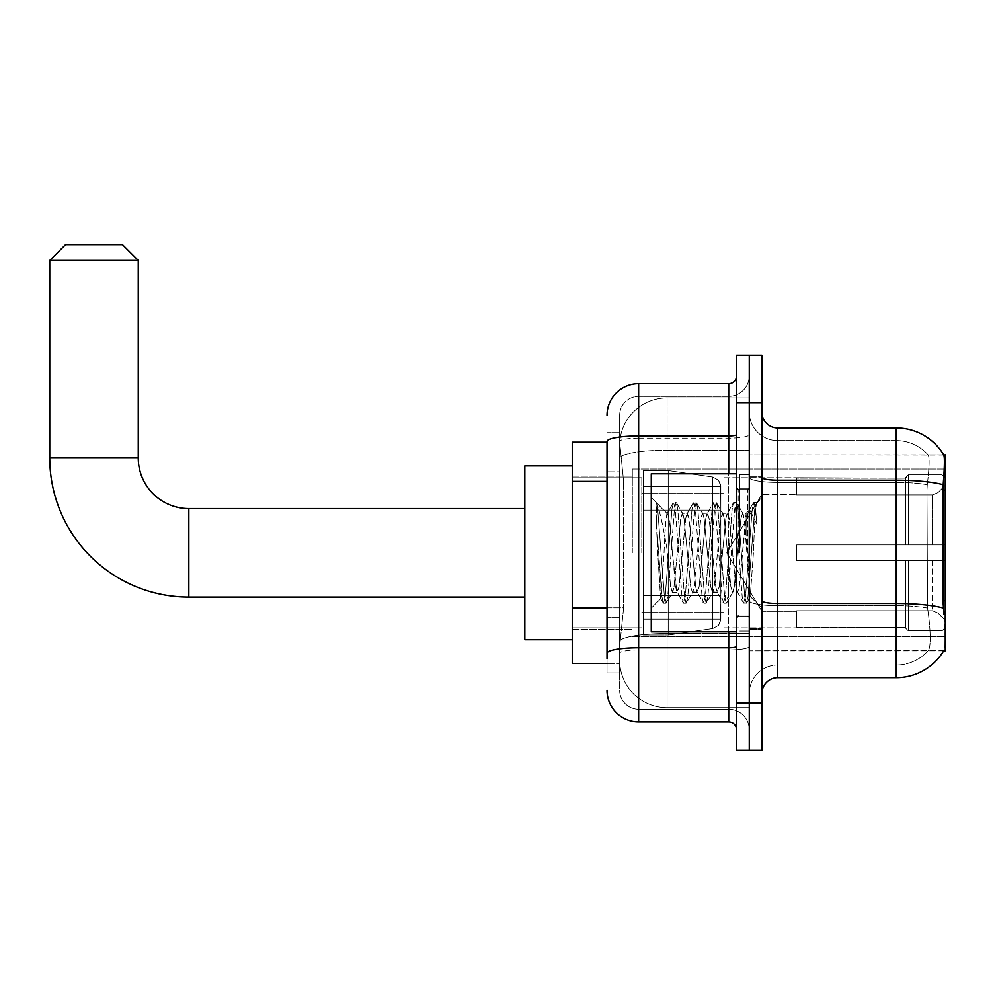 <?xml version="1.0" encoding="UTF-8"?>
<svg xmlns="http://www.w3.org/2000/svg" width="995" height="995" viewBox="0 0 995 995"><rect width="100%" height="100%" fill="white"/><g stroke="black" fill="none" stroke-linecap="round" stroke-linejoin="round"><path stroke-width="0.75" stroke-dasharray="4.97 3.73" d="M945.25 552.822L945.25 469.055L945.25 552.822M632.31 552.822L632.31 469.055L632.31 552.822M607.025 607.808L623.629 607.808L619.86 644.486L623.629 607.808L623.629 481.369L623.629 607.808L572.262 607.808L572.262 663.454L619.773 663.454L619.674 660.294A47.412 47.412 0 0 0 667.085 707.706L749.272 707.706L749.272 633.504L749.272 707.706L667.085 707.706L667.085 633.504L667.085 707.706A47.412 47.412 0 0 1 619.674 660.294L619.674 650.643L619.773 663.454L607.025 663.454M619.86 644.486L619.674 650.643L619.86 644.486M945.25 608.132L945.25 454.827L749.272 454.827L749.272 490.087L749.272 454.827L943.807 455.026C944.765 457.601 944.553 467.501 943.185 484.727L942.961 600.719L943.969 614.45C945.561 634.225 945.561 646.19 943.969 650.332L749.272 650.805L749.272 490.087L749.272 650.805L945.25 650.805L945.25 608.132M572.262 552.822L572.262 465.896L572.262 552.822M749.272 397.925L749.272 633.504L749.272 397.925L667.085 397.925L749.272 397.925M619.736 442.837L623.629 481.369L619.736 442.837A47.412 47.412 0 0 1 667.085 397.925A47.412 47.412 0 0 0 619.736 442.837A47.412 47.412 0 0 1 667.085 397.925L667.085 450.175L749.272 450.175L667.085 450.175L667.085 397.925M607.025 442.178L572.262 442.178L572.262 607.808M761.909 552.822L761.909 476.17L761.909 552.822M749.272 552.822L749.272 474.578L749.272 552.822M739.782 552.822L739.782 474.578L739.782 552.822M943.695 650.805L928.061 650.805L943.695 650.805A55.322 55.322 0 0 0 943.969 650.332C945.561 646.215 945.561 634.25 943.969 614.45M777.717 427.962L896.259 427.962L896.259 665.033A42.673 42.673 0 0 0 928.472 650.332C930.798 646.215 930.798 634.25 928.472 614.45L927.551 608.044L928.472 614.45C930.798 634.225 930.798 646.19 928.472 650.332A42.673 42.673 0 0 1 896.259 665.033L777.717 665.033L777.717 427.962A15.808 15.808 0 0 1 761.909 412.154L761.909 477.451L761.909 412.154M749.272 614.45L749.272 477.451L749.272 614.45M761.909 693.478L761.909 477.451L761.909 693.478A15.808 15.808 0 0 1 777.717 677.67L777.717 614.45L777.717 665.033L896.259 665.033L896.259 440.598A42.673 42.673 0 0 1 928.236 455.026L928.236 455.026A42.673 42.673 0 0 0 896.259 440.598L777.717 440.598A28.445 28.445 0 0 1 749.272 412.154L749.272 477.451L749.272 412.154A28.445 28.445 0 0 0 777.717 440.598L777.717 605.669A28.445 4.938 0 0 1 749.272 600.731A28.445 4.938 0 0 0 777.717 605.669L777.717 440.598A28.445 28.445 0 0 1 749.272 412.154M749.272 402.676L749.272 355.252L761.909 355.252L761.909 402.676L749.272 402.676L749.272 355.252L736.623 355.252L736.623 402.676L749.272 402.676L749.272 702.967L749.272 402.676M736.623 402.676L736.623 750.379L749.272 750.379L749.272 702.967L749.272 750.379L761.909 750.379L761.909 402.676M943.695 454.827A55.322 55.322 0 0 1 943.807 455.026A55.322 55.322 0 0 0 943.695 454.827L928.061 454.827L943.695 454.827M927.29 484.727C929.33 467.538 929.641 457.65 928.236 455.026C929.641 457.613 929.33 467.513 927.29 484.727L926.954 490.087L927.29 484.727A42.673 7.413 180 0 0 896.259 482.401A42.673 7.413 180 0 1 927.29 484.727M927.551 608.044L926.954 490.087L927.551 608.044A42.673 7.413 180 0 0 896.259 605.669A42.673 7.413 180 0 1 927.551 608.044M777.717 440.598L896.259 440.598A42.673 42.673 0 0 1 928.236 455.026A42.673 42.673 0 0 0 896.259 440.598L896.259 677.67L777.717 677.67M749.272 693.478A28.445 28.445 0 0 1 777.717 665.033A28.445 28.445 0 0 0 749.272 693.478A28.445 28.445 0 0 1 777.717 665.033M619.674 672.931L607.025 672.931L607.025 471.879L607.025 672.931L619.674 672.931L619.674 617.286L619.674 672.931M607.025 690.319A31.604 31.604 0 0 0 638.641 721.922L638.641 709.286A18.967 18.967 0 0 1 619.674 690.319L619.674 441.432L619.674 690.319A18.967 18.967 0 0 0 638.641 709.286L728.726 709.286L728.726 658.715L728.726 721.922A7.898 7.898 0 0 1 736.623 729.832L736.623 375.799L736.623 729.832M749.272 658.715L749.272 434.579L749.272 658.715M736.623 552.822L736.623 473.794L736.623 552.822M749.272 375.799L749.272 434.579L749.272 375.799A20.547 20.547 0 0 1 728.726 396.346A20.547 20.547 0 0 0 749.272 375.799A20.547 20.547 0 0 1 728.726 396.346L728.726 709.286L638.641 709.286L638.641 649.922L728.726 649.922A20.547 3.57 0 0 0 749.272 646.364A20.547 3.57 0 0 1 728.726 649.922L728.726 396.346L638.641 396.346L728.726 396.346M736.623 434.579A7.898 1.368 -0 0 1 728.726 435.947L638.641 435.947A31.604 5.485 180 0 0 607.025 441.432L607.025 653.217A31.604 5.485 180 0 1 638.641 647.733L638.641 383.709A31.604 31.604 0 0 0 607.025 415.313A31.604 31.604 0 0 1 638.641 383.709L728.726 383.709A7.898 7.898 0 0 0 736.623 375.799A7.898 7.898 0 0 1 728.726 383.709L728.726 658.715L728.726 649.922L638.641 649.922L638.641 396.346L638.641 438.148L728.726 438.148A20.547 3.57 0 0 0 749.272 434.579A20.547 3.57 0 0 1 728.726 438.148L638.641 438.148L638.641 658.715L638.641 647.733L728.726 647.733A7.898 1.368 0 0 0 736.623 646.364M638.641 721.922L728.726 721.922M607.025 653.217L607.025 658.715M619.674 471.879L619.674 617.286L619.674 432.701L619.674 471.879L607.025 471.879L619.674 471.879M619.674 415.313L619.674 441.432L619.674 415.313A18.967 18.967 0 0 1 638.641 396.346A18.967 18.967 0 0 0 619.674 415.313A18.967 18.967 0 0 1 638.641 396.346M749.272 729.832A20.547 20.547 0 0 0 728.726 709.286A20.547 20.547 0 0 1 749.272 729.832A20.547 20.547 0 0 0 728.726 709.286M619.674 432.701L607.025 432.701L619.674 432.701M736.623 631.837L651.277 631.837L651.277 473.794L651.277 608.132L651.277 473.794L736.623 473.794M656.227 519.664L656.227 502.525C659.374 509.079 662.993 524.788 667.085 549.65L667.085 513.308L667.085 549.65C662.993 524.788 659.374 509.079 656.227 502.525L657.695 552.822L656.227 519.664L661.886 596.44L663.18 602.87L661.886 596.44L656.227 519.664M667.085 513.408L651.277 497.5L666.936 513.557L673.217 502.761L671.923 509.191L665.232 596.44L663.553 603.194L666.065 603.194L664.399 596.44L657.707 509.191L656.414 502.761L657.707 509.191L664.399 596.44L666.451 602.87L663.553 603.194L665.232 596.44L671.923 509.191L673.59 502.438L667.085 513.408C666.041 516.156 665.033 529.29 664.051 552.822L660.879 598.542L657.695 552.822L660.605 598.443L663.18 602.87L660.605 598.443L651.277 608.132L660.879 598.542L664.051 552.822C665.033 529.29 666.041 516.156 667.085 513.408L667.085 513.408C668.851 514.39 670.605 527.537 672.346 552.822C670.605 527.537 668.851 514.39 667.085 513.408M692.408 552.822L689.062 518.594L686.911 513.718L685.717 518.594L679.025 587.038L676.874 591.913L672.346 552.822L675.692 587.038L676.874 591.913L683.254 602.87L681.961 596.44L675.269 509.191L673.59 502.438L676.102 502.438L674.436 509.191L667.744 596.44L666.451 602.87L672.819 591.913L670.667 587.038L667.322 552.822L670.667 587.038L672.346 592.323L677.359 592.323L683.254 602.87L681.961 596.44L675.269 509.191L673.59 502.438L676.102 502.438L674.436 509.191L667.744 596.44L666.451 602.87L672.346 592.323L677.359 592.323L679.025 587.038L685.717 518.594L686.911 513.718L693.291 502.761L691.998 509.191L685.306 596.44L683.254 602.87L686.14 603.194L684.473 596.44L677.782 509.191L676.102 502.438L682.856 513.718L680.704 518.594L674.013 587.038L672.819 591.913L674.013 587.038L680.704 518.594L682.371 513.308L687.396 513.308L693.291 502.761L691.998 509.191L685.306 596.44L683.627 603.194L686.14 603.194L684.473 596.44L677.782 509.191L676.488 502.761L682.371 513.308L687.396 513.308L689.062 518.594L695.754 587.038L696.948 591.913L695.754 587.038L692.408 552.822M687.396 552.822L684.05 518.594L682.856 513.718L684.05 518.594L690.741 587.038L692.408 592.323L690.741 587.038L687.396 552.822M712.482 552.822L709.136 518.594L706.985 513.718L705.791 518.594L699.099 587.038L696.948 591.913L703.328 602.87L702.035 596.44L695.343 509.191L693.291 502.761L696.177 502.438L694.498 509.191L687.819 596.44L686.14 603.194L692.893 591.913L697.433 592.323L703.328 602.87L702.035 596.44L695.343 509.191L693.664 502.438L696.177 502.438L694.498 509.191L687.819 596.44L686.525 602.87L692.408 592.323L697.433 592.323L699.099 587.038L705.791 518.594L706.985 513.718L713.365 502.761L712.072 509.191L705.38 596.44L703.328 602.87L706.214 603.194L704.535 596.44L697.843 509.191L696.177 502.438L702.93 513.718L700.779 518.594L694.087 587.038L692.893 591.913L694.087 587.038L700.779 518.594L702.445 513.308L707.47 513.308L713.365 502.761L712.072 509.191L705.38 596.44L703.701 603.194L706.214 603.194L704.535 596.44L697.843 509.191L696.562 502.761L702.445 513.308L707.47 513.308L709.136 518.594L715.828 587.038L717.022 591.913L715.828 587.038L712.482 552.822M707.47 552.822L704.124 518.594L702.93 513.718L704.124 518.594L710.816 587.038L712.482 592.323L710.816 587.038L707.47 552.822M732.556 552.822L729.211 518.594L727.059 513.718L725.865 518.594L719.174 587.038L717.022 591.913L723.39 602.87L722.109 596.44L715.417 509.191L713.365 502.761L716.251 502.438L714.572 509.191L707.88 596.44L706.214 603.194L712.967 591.913L717.507 592.323L723.39 602.87L722.109 596.44L715.417 509.191L713.738 502.438L716.251 502.438L714.572 509.191L707.88 596.44L706.587 602.87L712.482 592.323L717.507 592.323L719.174 587.038L725.865 518.594L727.059 513.718L733.427 502.761L732.133 509.191L725.442 596.44L723.39 602.87L726.288 603.194L724.609 596.44L717.917 509.191L716.251 502.438L723.004 513.718L720.853 518.594L714.161 587.038L712.967 591.913L714.161 587.038L720.853 518.594L722.519 513.308L727.544 513.308L733.427 502.761L732.133 509.191L725.442 596.44L723.775 603.194L726.288 603.194L724.609 596.44L717.917 509.191L716.624 502.761L722.519 513.308L727.544 513.308L729.211 518.594L735.902 587.038L737.096 591.913L735.902 587.038L732.556 552.822M727.544 552.822L724.198 518.594L723.004 513.718L724.198 518.594L730.89 587.038L732.556 592.323L730.89 587.038L727.544 552.822M746.113 517.512L746.113 534.837L743.078 513.718L740.914 518.594L734.235 587.038L732.556 592.323L737.581 592.323L743.464 602.87L742.17 596.44L735.479 509.191L733.812 502.438L736.325 502.438L734.646 509.191L727.954 596.44L726.288 603.194L733.041 591.913L737.581 592.323L743.464 602.87L742.17 596.44L735.479 509.191L733.812 502.438L736.325 502.438L734.646 509.191L727.954 596.44L726.661 602.87L733.041 591.913L734.235 587.038L740.914 518.594L742.593 513.308L746.113 513.308L746.113 534.837L750.242 596.465L753.426 552.822C754.633 519.203 755.814 502.674 756.971 503.209L756.971 524.377L749.658 509.751L746.113 517.512L739.248 587.038L737.581 592.323L739.248 587.038L746.113 513.308L749.658 509.751L746.113 517.512M756.61 502.811L754.72 509.191L748.029 596.44L746.362 603.194L744.683 596.44L737.991 509.191L736.325 502.438L743.078 513.718L746.113 513.308L749.658 509.751L756.971 524.377L755.553 509.191L753.887 502.438L752.208 509.191L745.516 596.44L743.464 602.87L746.362 603.194L744.683 596.44L737.991 509.191L736.698 502.761L743.078 513.718L744.26 518.594L750.242 596.465L753.426 552.822C754.633 519.203 755.814 502.674 756.971 503.209L756.971 524.377L755.553 509.191L753.887 502.438L752.208 509.191L745.516 596.44L743.85 603.194L746.735 602.87L748.029 596.44L754.72 509.191L756.387 502.438L756.971 503.209L761.909 497.5L756.61 502.811M572.262 639.748L524.838 639.748L572.262 639.748L524.838 639.748L572.262 639.748L524.838 639.748L572.262 639.748L524.838 639.748L524.838 465.896L524.838 639.748L524.838 465.896L524.838 639.748L524.838 465.896L524.838 639.748L524.838 465.896L524.838 639.748L524.838 465.896L524.838 639.748L524.838 465.896L524.838 639.748L524.838 465.896L524.838 639.748L524.838 508.569L188.826 508.569L188.826 597.075A139.076 139.076 0 0 1 49.75 457.986L49.75 260.429L138.255 260.429L49.75 260.429L138.255 260.429L49.75 260.429L138.255 260.429L49.75 260.429L138.255 260.429L49.75 260.429L138.255 260.429L49.75 260.429L138.255 260.429L49.75 260.429L138.255 260.429L49.75 260.429L138.255 260.429L122.447 244.621L65.558 244.621L122.447 244.621L138.255 260.429L138.255 457.986L138.255 260.429L122.447 244.621L65.558 244.621L49.75 260.429L65.558 244.621L122.447 244.621L65.558 244.621L122.447 244.621L138.255 260.429L138.255 457.986L138.255 260.429L122.447 244.621L65.558 244.621L49.75 260.429L49.75 457.986L49.75 260.429L65.558 244.621L122.447 244.621L65.558 244.621L122.447 244.621L138.255 260.429L138.255 457.986L138.255 260.429L122.447 244.621L65.558 244.621L49.75 260.429L49.75 457.986L49.75 260.429L65.558 244.621L122.447 244.621L65.558 244.621L122.447 244.621L65.558 244.621L49.75 260.429L49.75 457.986L49.75 260.429M796.684 544.912L796.684 552.822L796.684 544.912L932.489 544.912L796.684 544.912L905.736 544.912L905.736 477.364L905.736 544.912L908.261 544.912L908.261 474.826L908.261 544.912L796.684 544.912L796.684 560.72L905.736 560.72L905.736 627.472L905.736 560.72L796.684 560.72L796.684 544.912L796.684 560.72L796.684 544.912L945.25 544.912L945.25 477.998L945.25 544.912L942.091 544.912L942.091 474.826L942.091 544.912L908.261 544.912L945.25 544.912L945.25 485.311L945.25 544.912L796.684 544.912L905.736 544.912L905.736 477.364L905.736 478.16L796.684 477.749L905.736 478.16L905.736 544.912L905.736 477.364L908.261 474.826L905.736 477.364L905.736 544.912L908.261 544.912L908.261 474.826L942.091 474.826L908.261 474.826L908.261 544.912L796.684 544.912L796.684 560.72L945.25 560.72L945.25 627.634L945.25 560.72L942.091 560.72L942.091 630.805L945.25 627.634L942.091 630.805L942.091 560.72L908.261 560.72L908.261 630.805L942.091 630.805L908.261 630.805L908.261 560.72L905.736 560.72L905.736 628.268L908.261 630.805L905.736 628.268L905.736 560.72L945.25 560.72L945.25 627.634L945.25 620.32L938.086 613.094L932.489 610.756L938.086 613.094L945.25 620.32L945.25 560.72L796.684 560.72L905.736 560.72L905.736 627.472L796.684 627.895L905.736 627.472L905.736 628.268L905.736 560.72L796.684 560.72L796.684 544.912L796.684 560.72L796.684 544.912L945.25 544.912L945.25 477.998L942.091 474.826L945.25 477.998L945.25 544.912L942.091 544.912L942.091 474.826L942.091 544.912L908.261 544.912L945.25 544.912L945.25 485.311L938.086 492.537L945.25 485.311L945.25 544.912L796.684 544.912L905.736 544.912L905.736 477.364L905.736 478.16L796.684 478.16L796.684 494.876L932.489 494.876L796.684 494.876L796.684 477.749L905.736 478.16L905.736 544.912L905.736 477.364L908.261 474.826L905.736 477.364L905.736 544.912L908.261 544.912L908.261 474.826L942.091 474.826L908.261 474.826L908.261 544.912L796.684 544.912L796.684 560.72L945.25 560.72L945.25 627.634L945.25 560.72L942.091 560.72L942.091 630.805L945.25 627.634L942.091 630.805L942.091 560.72L908.261 560.72L908.261 630.805L942.091 630.805L908.261 630.805L908.261 560.72L905.736 560.72L905.736 628.268L908.261 630.805L905.736 628.268L905.736 560.72L945.25 560.72L945.25 627.634L945.25 620.32L938.086 613.094L932.489 610.756L796.684 610.756L932.489 610.756L938.086 613.094L945.25 620.32L945.25 560.72L796.684 560.72L905.736 560.72L905.736 627.472L796.684 627.472L796.684 610.756L796.684 627.895L905.736 627.472L905.736 628.268L905.736 560.72L796.684 560.72L796.684 544.912L796.684 560.72L796.684 544.912L945.25 544.912L945.25 477.998L942.091 474.826L945.25 477.998L945.25 544.912L942.091 544.912L942.091 474.826L942.091 544.912L908.261 544.912L945.25 544.912L945.25 485.311L938.086 492.537L932.489 494.876L938.086 492.537L945.25 485.311L945.25 544.912L796.684 544.912L905.736 544.912L905.736 477.364L905.736 478.16L796.684 478.16L796.684 494.876L932.489 494.876L796.684 494.876L796.684 477.749L905.736 478.16L905.736 544.912L905.736 477.364L908.261 474.826L905.736 477.364L905.736 544.912L908.261 544.912L908.261 474.826L942.091 474.826L908.261 474.826L908.261 544.912L796.684 544.912L796.684 560.72L945.25 560.72L945.25 627.634L945.25 560.72L942.091 560.72L942.091 630.805L945.25 627.634L942.091 630.805L942.091 560.72L908.261 560.72L908.261 630.805L942.091 630.805L908.261 630.805L908.261 560.72L905.736 560.72L905.736 628.268L908.261 630.805L905.736 628.268L905.736 560.72L945.25 560.72L945.25 627.634L945.25 620.32L938.086 613.094L932.489 610.756L796.684 610.756L932.489 610.756L938.086 613.094L945.25 620.32L945.25 560.72L796.684 560.72L905.736 560.72L905.736 627.472L796.684 627.472L796.684 610.756L796.684 627.895L905.736 627.472L905.736 628.268L905.736 560.72L796.684 560.72L796.684 544.912L796.684 560.72L796.684 544.912L945.25 544.912L945.25 477.998L942.091 474.826L945.25 477.998L945.25 544.912L942.091 544.912L942.091 474.826L942.091 544.912L908.261 544.912L945.25 544.912L945.25 485.311L938.086 492.537L932.489 494.876L938.086 492.537L945.25 485.311L945.25 544.912L796.684 544.912L905.736 544.912L905.736 477.364L905.736 478.16L796.684 478.16L796.684 494.876L932.489 494.876L796.684 494.876L796.684 477.749L905.736 478.16L905.736 544.912L905.736 477.364L908.261 474.826L905.736 477.364L905.736 544.912L908.261 544.912L908.261 474.826L942.091 474.826L908.261 474.826L908.261 544.912L796.684 544.912L796.684 560.72L945.25 560.72L945.25 627.634L945.25 560.72L942.091 560.72L942.091 630.805L945.25 627.634L942.091 630.805L942.091 560.72L908.261 560.72L908.261 630.805L942.091 630.805L908.261 630.805L908.261 560.72L905.736 560.72L905.736 628.268L908.261 630.805L905.736 628.268L905.736 560.72L945.25 560.72L945.25 627.634L945.25 620.32L938.086 613.094L932.489 610.756L796.684 610.756L932.489 610.756L938.086 613.094L945.25 620.32L945.25 560.72L796.684 560.72L905.736 560.72L905.736 627.472L796.684 627.472L796.684 610.756L796.684 627.895L905.736 627.472L905.736 628.268L905.736 560.72L796.684 560.72L796.684 544.912L796.684 560.72L796.684 544.912L945.25 544.912L945.25 477.998L942.091 474.826L945.25 477.998L945.25 544.912L942.091 544.912L942.091 474.826L942.091 544.912L908.261 544.912L945.25 544.912L945.25 485.311L938.086 492.537L932.489 494.876L938.086 492.537L945.25 485.311L945.25 544.912L796.684 544.912L905.736 544.912L905.736 477.364L905.736 478.16L796.684 478.16L796.684 494.876L932.489 494.876L796.684 494.876L796.684 477.749L905.736 478.16L905.736 544.912L905.736 477.364L908.261 474.826L905.736 477.364L905.736 544.912L908.261 544.912L908.261 474.826L942.091 474.826L908.261 474.826L908.261 544.912L796.684 544.912L796.684 560.72L945.25 560.72L945.25 627.634L945.25 560.72L942.091 560.72L942.091 630.805L945.25 627.634L942.091 630.805L942.091 560.72L908.261 560.72L908.261 630.805L942.091 630.805L908.261 630.805L908.261 560.72L905.736 560.72L905.736 628.268L908.261 630.805L905.736 628.268L905.736 560.72L945.25 560.72L945.25 627.634L945.25 620.32L938.086 613.094L932.489 610.756L796.684 610.756L932.489 610.756L938.086 613.094L945.25 620.32L945.25 560.72L796.684 560.72L905.736 560.72L905.736 627.472L796.684 627.472L796.684 610.756L796.684 627.895L905.736 627.472L905.736 628.268L905.736 560.72L796.684 560.72L796.684 544.912L796.684 560.72L796.684 544.912L945.25 544.912L945.25 477.998L942.091 474.826L945.25 477.998L945.25 544.912L942.091 544.912L942.091 474.826L942.091 544.912L908.261 544.912L945.25 544.912L945.25 485.311L938.086 492.537L932.489 494.876L938.086 492.537L945.25 485.311L945.25 544.912L796.684 544.912L905.736 544.912L905.736 477.364L905.736 478.16L796.684 478.16L796.684 494.876L932.489 494.876L796.684 494.876L796.684 477.749L905.736 478.16L905.736 544.912L905.736 477.364L908.261 474.826L905.736 477.364L905.736 544.912L908.261 544.912L908.261 474.826L942.091 474.826L908.261 474.826L908.261 544.912L796.684 544.912L796.684 560.72L945.25 560.72L945.25 627.634L945.25 560.72L942.091 560.72L942.091 630.805L945.25 627.634L942.091 630.805L942.091 560.72L908.261 560.72L908.261 630.805L942.091 630.805L908.261 630.805L908.261 560.72L905.736 560.72L905.736 628.268L908.261 630.805L905.736 628.268L905.736 560.72L945.25 560.72L945.25 627.634L945.25 620.32L938.086 613.094L932.489 610.756L796.684 610.756L932.489 610.756L938.086 613.094L945.25 620.32L945.25 560.72L796.684 560.72L905.736 560.72L905.736 627.472L796.684 627.472L796.684 610.756L796.684 627.895L905.736 627.472L905.736 628.268L905.736 560.72L796.684 560.72L796.684 544.912L796.684 560.72L796.684 544.912L945.25 544.912L945.25 477.998L942.091 474.826L945.25 477.998L945.25 544.912L942.091 544.912L942.091 474.826L942.091 544.912L908.261 544.912L945.25 544.912L945.25 485.311L938.086 492.537L932.489 494.876L938.086 492.537L945.25 485.311L945.25 544.912L796.684 544.912L905.736 544.912L905.736 477.364L905.736 478.16L796.684 478.16L796.684 494.876L932.489 494.876L796.684 494.876L796.684 477.749L905.736 478.16L905.736 544.912L905.736 477.364L908.261 474.826L905.736 477.364L905.736 544.912L908.261 544.912L908.261 474.826L942.091 474.826L908.261 474.826L908.261 544.912L796.684 544.912L796.684 560.72L945.25 560.72L945.25 627.634L945.25 560.72L942.091 560.72L942.091 630.805L945.25 627.634L942.091 630.805L942.091 560.72L908.261 560.72L908.261 630.805L942.091 630.805L908.261 630.805L908.261 560.72L905.736 560.72L905.736 628.268L908.261 630.805L905.736 628.268L905.736 560.72L945.25 560.72L945.25 627.634L945.25 620.32L938.086 613.094L932.489 610.756L796.684 610.756L932.489 610.756L938.086 613.094L945.25 620.32L945.25 560.72L796.684 560.72L905.736 560.72L905.736 627.472L796.684 627.472L796.684 610.756L796.684 627.895L905.736 627.472L905.736 560.72L796.684 560.72L796.684 544.912M723.987 552.822L723.987 477.749L723.987 552.822M641.8 552.822L641.8 477.749L641.8 552.822M643.379 510.149L643.379 634.997L643.379 595.495L720.828 595.495L720.828 619.201L720.828 486.431L720.828 510.149L643.379 510.149L643.379 486.431L643.379 619.201L643.379 595.495L720.828 595.495L720.828 486.431L720.828 510.149L643.379 510.149L643.379 470.635L643.379 634.997L643.379 595.495L720.828 595.495L720.828 486.431L720.828 510.149L643.379 510.149L643.379 486.431L643.379 619.201L643.379 595.495L668.665 595.495L668.665 470.635L668.665 510.149L643.379 510.149L643.379 470.635L643.379 634.997L643.379 595.495L720.828 595.495L720.828 486.431L720.828 510.149L643.379 510.149L643.379 486.431L643.379 619.201L643.379 595.495L720.828 595.495L720.828 486.431L720.828 510.149L643.379 510.149L643.379 470.635L643.379 634.997L643.379 595.495L720.828 595.495L720.828 486.431L720.828 510.149L643.379 510.149L643.379 486.431L643.379 619.201L643.379 595.495L668.665 595.495L668.665 470.635L668.665 510.149L643.379 510.149L643.379 470.635L643.379 634.997L643.379 595.495L720.828 595.495L720.828 486.431L720.828 510.149L643.379 510.149L643.379 486.431L643.379 619.201L643.379 595.495L720.828 595.495L720.828 486.431L720.828 510.149L643.379 510.149L643.379 470.635L643.379 634.997L643.379 595.495L720.828 595.483L720.828 619.213L643.379 619.201L643.379 595.495L668.665 595.495L668.665 634.997L668.665 470.635L668.665 510.149L643.379 510.149L643.379 486.431L643.379 619.201L643.379 595.495L720.828 595.495L720.828 619.213L643.379 619.201L643.379 595.495L720.828 595.495L720.828 619.213L643.379 619.201L643.379 486.431L643.379 619.201L720.828 619.201L643.379 619.201L720.828 619.201L643.379 619.201L720.828 619.201L718.514 625.407L712.706 628.591L712.706 595.495L720.828 595.495L720.678 620.855L718.514 625.407L712.706 628.591L712.706 595.495L720.828 595.495L720.678 620.855L718.514 625.407L712.706 628.591L712.706 595.495L720.828 595.495L720.678 620.855L718.514 625.407L712.706 628.591L712.706 595.495L720.828 595.495L720.678 620.855L718.514 625.407L712.706 628.591L712.706 595.495L668.665 595.495L668.665 634.997L668.665 470.635L668.665 510.149L643.379 510.149L643.379 634.997L643.379 595.495L720.828 595.495L720.678 620.855L718.514 625.407L712.706 628.591L712.706 595.495L668.665 595.495L668.665 634.997L668.665 470.635L668.665 510.149L712.706 510.149L668.665 510.149L668.665 470.635L668.665 510.149L712.706 510.149L668.665 510.149L668.665 470.635L668.665 634.997L668.665 552.822L668.665 634.997L668.665 595.495L712.706 595.495L668.665 595.495L668.665 634.997L668.665 595.495L643.379 595.495L643.379 634.997L668.665 634.997L712.706 628.591L712.706 595.495L712.706 628.591L668.665 634.997L643.379 634.997L668.665 634.997L712.706 628.591L668.665 634.997L643.379 634.997L668.665 634.997L712.706 628.591L668.665 634.997L643.379 634.997L668.665 634.997L712.706 628.591L718.514 625.407L720.828 619.213L718.514 625.407L712.706 628.591L668.665 634.997L643.379 634.997L643.379 470.635L668.665 470.635L712.706 477.04L712.706 628.591L712.706 477.04L712.706 628.591L712.706 477.04L712.706 628.591L712.706 477.04L712.706 628.591L712.706 477.04L718.514 480.224L720.828 486.418L643.379 486.431L643.379 510.149L643.379 470.635L668.665 470.635L712.706 477.04L718.514 480.224L720.828 486.418L643.379 486.431L643.379 510.149L720.828 510.149L712.706 510.149L712.706 477.04L718.514 480.224L720.828 486.418L643.379 486.431L720.828 486.418L643.379 486.431L720.828 486.418L643.379 486.431L720.828 486.418L720.828 510.149L643.379 510.149L720.828 510.149L712.706 510.149L712.706 477.04L668.665 470.635L643.379 470.635L668.665 470.635L712.706 477.04L718.514 480.224L720.828 486.418L720.828 510.149L712.706 510.149L712.706 477.04L718.514 480.224L720.678 484.776L720.828 510.149L643.379 510.149M524.838 597.075L188.826 597.075A139.076 139.076 0 0 1 49.75 457.986L138.255 457.986L138.255 260.429M188.826 597.075A139.076 139.076 0 0 1 49.75 457.986L138.255 457.986L49.75 457.986A139.076 139.076 0 0 0 188.826 597.075A139.076 139.076 0 0 1 49.75 457.986A139.076 139.076 0 0 0 188.826 597.075A139.076 139.076 0 0 1 49.75 457.986L138.255 457.986L49.75 457.986M932.489 494.876L938.086 492.537L932.489 494.876L796.684 494.876L932.489 494.876L938.086 492.537L945.25 485.311L945.25 477.998L942.091 474.826L945.25 477.998L945.25 485.311L938.086 492.537L932.489 494.876L796.684 494.876L796.684 478.16L796.684 494.876L932.489 494.876L938.086 492.537L945.25 485.311L945.25 544.912L945.25 477.998L945.25 544.912L942.091 544.912L942.091 474.826L942.091 544.912L908.261 544.912L945.25 544.912L945.25 477.998L942.091 474.826L908.261 474.826L905.736 478.16L908.261 474.826L942.091 474.826L945.25 477.998L945.25 485.311L938.086 492.537L932.489 494.876L932.489 544.912L945.25 544.912L932.489 544.912L932.489 494.876M796.684 610.756L932.489 610.756L796.684 610.756L796.684 627.472L796.684 610.756L932.489 610.756L938.086 613.094L932.489 610.756L796.684 610.756L796.684 627.895L905.736 627.472L796.684 627.472L796.684 610.756M796.684 494.876L796.684 477.749L905.736 478.16L796.684 478.16L796.684 494.876M905.736 560.72L905.736 628.268L908.261 630.805L942.091 630.805L945.25 627.634L945.25 560.72L945.25 627.634L942.091 630.805L942.091 560.72L942.091 630.805L908.261 630.805L908.261 560.72L908.261 630.805L905.736 628.268L905.736 560.72L908.261 560.72L905.736 560.72M905.736 627.472L905.736 628.268L905.736 627.472M942.091 560.72L908.261 560.72L942.091 560.72M945.25 560.72L945.25 627.634L945.25 620.32L938.086 613.094L945.25 620.32L945.25 560.72L938.086 560.72L945.25 560.72M932.489 560.72L796.684 560.72L796.684 552.822L796.684 560.72L932.489 560.72L932.489 610.756L932.489 560.72M524.838 508.569L188.826 508.569L524.838 508.569L188.826 508.569L524.838 508.569L188.826 508.569L524.838 508.569L524.838 552.822L524.838 465.896L572.262 465.896M720.828 510.149L712.706 510.149L712.706 477.04L668.665 470.635L643.379 470.635L668.665 470.635L712.706 477.04L718.514 480.224L720.678 484.776L720.828 510.149L720.678 484.776L718.514 480.224L712.706 477.04L668.665 470.635L643.379 470.635L668.665 470.635L712.706 477.04L718.514 480.224L720.678 484.776L720.828 510.149M667.085 633.504A47.412 8.234 180 0 0 620.246 640.469A47.412 8.234 180 0 1 667.085 633.504L749.272 633.504L667.085 633.504L667.085 450.175L667.085 633.504M945.25 600.719L942.961 600.719M945.25 490.087L942.961 490.087M620.905 456.531A47.412 8.234 180 0 1 667.085 450.175A47.412 8.234 180 0 0 620.905 456.531M619.674 660.294A47.412 47.412 0 0 0 667.085 707.706M607.025 481.369L572.262 481.369M943.359 608.044A55.322 9.602 180 0 0 896.259 603.48L777.717 603.48A15.808 2.749 0 0 1 761.909 600.731M761.909 477.451A15.808 2.749 0 0 0 777.717 480.199L896.259 480.199A55.322 9.602 180 0 1 943.185 484.727M761.909 702.967L736.623 702.967M896.259 482.401L777.717 482.401A28.445 4.938 0 0 1 749.272 477.451A28.445 4.938 0 0 0 777.717 482.401L896.259 482.401M896.259 605.669L777.717 605.669L896.259 605.669M728.726 631.837L728.726 473.794M638.641 438.148A18.967 3.296 180 0 0 619.674 441.432A18.967 3.296 180 0 1 638.641 438.148M638.641 649.922A18.967 3.296 180 0 0 619.674 653.217A18.967 3.296 180 0 1 638.641 649.922M638.641 709.286A18.967 18.967 0 0 1 619.674 690.319M619.674 617.286L607.025 617.286L619.674 617.286M747.693 552.822L747.693 489.602L747.693 552.822M738.203 552.822L738.203 489.602L738.203 552.822M938.086 560.72L938.086 613.094L938.086 560.72M938.086 492.537L938.086 544.912L938.086 492.537M712.706 510.149L712.706 477.04L712.706 510.149M632.31 469.055L945.25 469.055L632.31 469.055M572.262 476.17L632.31 476.17L572.262 476.17M572.262 629.474L632.31 629.474L572.262 629.474M632.31 636.576L945.25 636.576L632.31 636.576M749.272 476.17L761.909 476.17L749.272 476.17M739.782 631.054L749.272 631.054L739.782 631.054M749.272 488.806L739.782 488.806L749.272 488.806M749.272 616.825L739.782 616.825L749.272 616.825M739.782 474.578L749.272 474.578L739.782 474.578M749.272 629.474L761.909 629.474L749.272 629.474M736.623 489.602L749.272 489.602L736.623 489.602M736.623 616.042L749.272 616.042L736.623 616.042M749.272 628.678L761.909 628.678L749.272 628.678M738.203 489.602L747.693 489.602L749.272 488.023L747.693 489.602L738.203 489.602L736.623 488.023M738.203 616.042L747.693 616.042L749.272 617.621L747.693 616.042L738.203 616.042L736.623 617.621M750.242 596.465L761.909 608.132L750.242 596.465M749.272 476.953L761.909 476.953L749.272 476.953M753.887 502.438L756.387 502.438L753.887 502.438M750.516 596.366L746.735 602.87L750.516 596.366M748.588 511.206L753.501 502.761L748.588 511.206M726.773 552.822L761.909 494.341L796.684 494.341L761.909 494.341L796.684 494.341L761.909 494.341L796.684 494.341L761.909 494.341L796.684 494.341L761.909 494.341L726.773 552.822L761.909 611.291L796.684 611.291L761.909 611.291L796.684 611.291L761.909 611.291L796.684 611.291L761.909 611.291L796.684 611.291L761.909 611.291L726.773 552.822L761.909 494.341L726.773 552.822L761.909 611.291L726.773 552.822L761.909 494.341L726.773 552.822L761.909 611.291L726.773 552.822L761.909 494.341L726.773 552.822L761.909 611.291L726.773 552.822M723.987 627.895L796.684 627.895L723.987 627.895M641.8 612.087L723.987 612.087L641.8 612.087M572.262 627.895L641.8 627.895L572.262 627.895M572.262 477.749L641.8 477.749L572.262 477.749M641.8 493.545L723.987 493.545L641.8 493.545M723.987 477.749L796.684 477.749L723.987 477.749"/><path stroke-width="1.49" d="M943.695 650.805L943.969 650.332A55.322 55.322 0 0 1 896.259 677.67A55.322 55.322 0 0 0 943.695 650.805L945.25 650.805L945.25 454.827L943.807 455.026A55.322 55.322 0 0 0 896.259 427.962A55.322 55.322 0 0 1 943.695 454.827A55.322 55.322 0 0 0 896.259 427.962L777.717 427.962A15.808 15.808 0 0 1 761.909 412.154A15.808 15.808 0 0 0 777.717 427.962L777.717 677.67A15.808 15.808 0 0 0 761.909 693.478M607.025 442.178L572.262 442.178L572.262 663.454L607.025 663.454M749.272 702.967L749.272 750.379L761.909 750.379L761.909 702.967L749.272 702.967L749.272 750.379L736.623 750.379L736.623 702.967L749.272 702.967L749.272 402.676L749.272 702.967M736.623 702.967L736.623 355.252L749.272 355.252L749.272 402.676L749.272 355.252L761.909 355.252L761.909 702.967M943.969 614.45L942.961 600.719L943.185 484.727C944.553 467.526 944.765 457.638 943.807 455.026A55.322 55.322 0 0 0 896.259 427.962L896.259 480.199L777.717 480.199A15.808 2.749 0 0 1 761.909 477.451M943.359 608.044A55.322 9.602 180 0 0 896.259 603.48L896.259 677.67L777.717 677.67M607.025 658.715L607.025 441.432A31.604 5.485 180 0 1 638.641 435.947L728.726 435.947L728.726 383.709A7.898 7.898 0 0 0 736.623 375.799M607.025 415.313A31.604 31.604 0 0 1 638.641 383.709L638.641 721.922L728.726 721.922L728.726 631.837M638.641 383.709L728.726 383.709M736.623 729.832A7.898 7.898 0 0 0 728.726 721.922M638.641 721.922A31.604 31.604 0 0 1 607.025 690.319M736.623 473.794L651.277 473.794L651.277 631.837L736.623 631.837M524.838 597.075L188.826 597.075L188.826 508.569A50.571 50.571 0 0 1 138.255 457.986L138.255 260.429L49.75 260.429L65.558 244.621L122.447 244.621L138.255 260.429M524.838 508.569L188.826 508.569A50.571 50.571 0 0 1 138.255 457.986A50.571 50.571 0 0 0 188.826 508.569A50.571 50.571 0 0 1 138.255 457.986A50.571 50.571 0 0 0 188.826 508.569A50.571 50.571 0 0 1 138.255 457.986A50.571 50.571 0 0 0 188.826 508.569A50.571 50.571 0 0 1 138.255 457.986L49.75 457.986L49.75 260.429M188.826 597.075A139.076 139.076 0 0 1 49.75 457.986M572.262 465.896L524.838 465.896L524.838 639.748L572.262 639.748M945.25 490.087L942.961 490.087M945.25 600.719L942.961 600.719M607.025 481.369L572.262 481.369M607.025 607.808L572.262 607.808M943.185 484.727A55.322 9.602 180 0 0 896.259 480.199L896.259 603.48L777.717 603.48A15.808 2.749 -0 0 1 761.909 600.731M761.909 402.676L736.623 402.676M736.623 646.364A7.898 1.368 0 0 1 728.726 647.733L638.641 647.733A31.604 5.485 180 0 0 607.025 653.217M728.726 473.794L728.726 435.947A7.898 1.368 0 0 0 736.623 434.579M738.203 489.602L736.623 488.023M738.203 616.042L736.623 617.621"/></g></svg>
